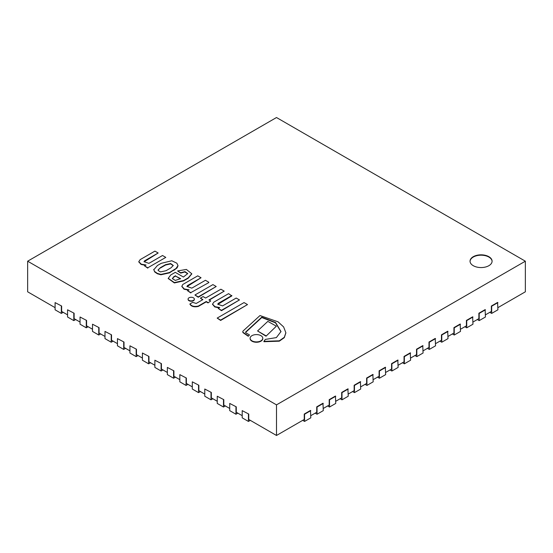 <?xml version="1.0" encoding="UTF-8"?>
<svg xmlns="http://www.w3.org/2000/svg" width="553" height="553" viewBox="0 0 553 553"><rect width="100%" height="100%" fill="white"/><g stroke="black" fill="none" stroke-linecap="round" stroke-linejoin="round"><path stroke-width="0.83" d="M473.271 265.696A11.025 6.366 180 0 1 470.043 261.196A11.025 6.366 180 0 1 481.069 254.829A11.025 6.366 180 0 1 492.094 261.196A11.025 6.366 180 0 1 485.285 267.078A11.025 6.366 180 0 1 473.271 265.696M302.691 420.349L304.565 421.434L310.8 417.833L310.489 410.45L304.254 414.052L304.254 419.45L276.5 435.474L276.5 404.865L525.35 261.196L525.35 291.804L497.907 307.648M315.169 413.153L317.042 414.232L323.277 410.63L322.966 403.248L316.731 406.849L316.731 412.248L310.8 415.669M327.639 405.95L329.512 407.029L335.747 403.427L335.436 396.045L329.201 399.646L329.201 405.052L323.277 408.467M340.116 398.748L341.989 399.826L348.224 396.225L347.913 388.842L341.678 392.443L341.678 397.849L335.747 401.271M352.593 391.545L354.459 392.623L360.694 389.029L360.383 381.646L354.148 385.247L354.148 390.646L348.224 394.068M365.063 384.342L366.936 385.427L373.171 381.826L372.86 374.443L366.625 378.045L366.625 383.443L360.694 386.865M377.54 377.146L379.406 378.224L385.641 374.623L385.33 367.24L379.095 370.842L379.095 376.24L373.171 379.662M390.01 369.943L391.883 371.022L398.119 367.42L397.807 360.038L391.572 363.639L391.572 369.038L385.641 372.459M402.487 362.74L404.354 363.819L410.589 360.217L410.278 352.835L404.043 356.436L404.043 361.842L398.119 365.263M414.957 355.538L416.831 356.616L423.066 353.014L422.755 345.639L416.52 349.233L416.52 354.639L410.589 358.061M427.434 348.335L429.301 349.42L435.543 345.819L435.225 338.436L428.99 342.037L428.99 347.436L423.066 350.858M439.905 341.132L441.778 342.217L448.013 338.616L447.702 331.233L441.467 334.835L441.467 340.233L435.543 343.655M452.382 333.936L454.248 335.014L460.49 331.413L460.172 324.03L453.937 327.632L453.937 333.03L448.013 336.452M464.852 326.733L466.725 327.811L472.96 324.21L472.649 316.828L466.414 320.429L466.414 325.835L460.49 329.249M477.329 319.53L479.195 320.609L485.437 317.007L485.119 309.625L478.884 313.226L478.884 318.632L472.96 322.053M489.799 312.327L491.672 313.406L497.907 309.804L497.596 302.429L491.361 306.03L491.361 311.429L485.437 314.851M276.5 435.474L248.746 419.45L248.746 414.052L242.2 410.63L248.746 414.052M242.2 415.669L236.269 412.248L236.269 406.849L229.723 403.427L236.269 406.849M229.723 408.467L223.799 405.052L223.799 399.646L217.253 396.225L223.799 399.646M217.253 401.271L211.322 397.849L211.322 392.443L204.776 389.029L211.322 392.443M204.776 394.068L198.852 390.646L198.852 385.247L192.306 381.826L198.852 385.247M192.306 386.865L186.375 383.443L186.375 378.045L179.829 374.623L186.375 378.045M179.829 379.662L173.905 376.24L173.905 370.842L167.359 367.42L173.905 370.842M167.359 372.459L161.428 369.038L161.428 363.639L154.881 360.217L161.428 363.639M154.881 365.263L148.957 361.842L148.957 356.436L142.411 353.014L148.957 356.436M142.411 358.061L136.48 354.639L136.48 349.233L129.934 345.819L136.48 349.233M129.934 350.858L124.01 347.436L124.01 342.037L117.457 338.616L124.01 342.037M117.457 343.655L111.533 340.233L111.533 334.835L104.987 331.413L111.533 334.835M104.987 336.452L99.063 333.03L99.063 327.632L92.51 324.21L99.063 327.632M92.51 329.249L86.586 325.835L86.586 320.429L80.04 317.007L86.586 320.429M80.04 322.053L74.116 318.632L74.116 313.226L67.563 309.804L74.116 313.226M67.563 314.851L61.639 311.429L61.639 306.03L55.093 302.609L61.639 306.03M55.093 307.648L27.65 291.804L27.65 261.196L276.5 404.865M525.35 261.196L276.5 117.526L27.65 261.196M55.093 302.609L55.093 309.804L61.328 313.406L61.328 306.21M61.328 313.406L63.201 312.327M304.565 421.434L304.565 414.232L310.8 410.63M67.563 309.804L67.563 317.007L73.805 320.609L73.805 313.406M73.805 320.609L75.671 319.53M80.04 317.007L80.04 324.21L86.275 327.811L86.275 320.609M86.275 327.811L88.148 326.733M92.51 324.21L92.51 331.413L98.752 335.014L98.752 327.811M98.752 335.014L100.618 333.936M104.987 331.413L104.987 338.616L111.222 342.217L111.222 335.014M111.222 342.217L113.095 341.132M117.457 338.616L117.457 345.819L123.699 349.42L123.699 342.217M123.699 349.42L125.566 348.335M129.934 345.819L129.934 353.014L136.169 356.616L136.169 349.413M136.169 356.616L138.043 355.538M142.411 353.014L142.411 360.217L148.646 363.819L148.646 356.616M148.646 363.819L150.513 362.74M154.881 360.217L154.881 367.42L161.117 371.022L161.117 363.819M161.117 371.022L162.99 369.943M167.359 367.42L167.359 374.623L173.594 378.224L173.594 371.022M173.594 378.224L175.46 377.146M179.829 374.623L179.829 381.826L186.064 385.427L186.064 378.224M186.064 385.427L187.937 384.342M192.306 381.826L192.306 389.029L198.541 392.623L198.541 385.427M198.541 392.623L200.407 391.545M204.776 389.029L204.776 396.225L211.011 399.826L211.011 392.623M211.011 399.826L212.884 398.748M217.253 396.225L217.253 403.427L223.488 407.029L223.488 399.826M223.488 407.029L225.361 405.95M229.723 403.427L229.723 410.63L235.958 414.232L235.958 407.029M235.958 414.232L237.831 413.153M242.2 410.63L242.2 417.833L248.435 421.434L248.435 414.232M248.435 421.434L250.309 420.349M317.042 414.232L317.042 407.029L323.277 403.427M329.512 407.029L329.512 399.826L335.747 396.225M341.989 399.826L341.989 392.623L348.224 389.029M354.459 392.623L354.459 385.427L360.694 381.826M366.936 385.427L366.936 378.224L373.171 374.623M379.406 378.224L379.406 371.022L385.641 367.42M391.883 371.022L391.883 363.819L398.119 360.217M404.354 363.819L404.354 356.616L410.589 353.014M416.831 356.616L416.831 349.413L423.066 345.819M429.301 349.42L429.301 342.217L435.543 338.616M441.778 342.217L441.778 335.014L448.013 331.413M454.248 335.014L454.248 327.811L460.49 324.21M466.725 327.811L466.725 320.609L472.96 317.007M479.195 320.609L479.195 313.406L485.437 309.804M491.672 313.406L491.672 306.21L497.907 302.609M492.087 261.375A11.025 6.366 0 0 0 481.069 255.189A11.025 6.366 0 0 0 470.05 261.375M217.177 318.093L220.64 320.45L247.509 304.579L244.053 302.581L217.177 318.093L220.64 320.09L247.509 304.579M220.64 320.45L220.64 320.09M257.567 330.957L266.021 336.196L276.362 326.173L267.825 321.376L257.567 330.957L266.021 335.837M266.021 336.196L276.362 326.173M216.216 286.509L198.23 297.251L194.933 294.991L198.23 296.892L216.216 286.509L212.919 284.608L194.933 294.991M198.23 297.251L198.23 296.892M217.799 304.392L231.838 295.89L228.589 293.657L213.804 302.187L212.532 304.136L214.979 306.687L219.735 307.551L218.214 308.429L221.483 310.316L239.47 299.933L236.2 298.046L222.583 305.906L217.785 304.212L218.165 303.424L231.838 295.53M218.165 303.784L218.165 303.424M218.214 308.429L221.483 310.682L239.47 299.933M221.483 310.682L221.483 310.316M212.546 304.316L214.751 306.936L219.154 307.89M242.829 331.835A2.475 1.431 0 0 0 242.808 332.014A2.475 1.431 0 0 0 243.244 332.823L248.262 336.259L249.507 334.945L246.14 332.996A1.666 0.961 180 0 1 245.615 332.298A1.666 0.961 180 0 1 245.774 331.89L261.769 317.166L275.594 322.53L280.986 331.565L276.348 337.6L265.35 339.411L263.905 341.353L279.313 340.814L284.311 337.295L285.86 332.74L283.627 326.927L278.041 321.818L259.986 315.556L243.147 330.929A2.475 1.431 0 0 0 242.808 331.655A2.475 1.431 0 0 0 243.244 332.464L248.262 335.899M243.244 332.823L243.244 332.464M263.905 341.353L263.905 341.713L279.313 341.173L284.311 337.655L285.853 332.92M245.65 332.477A1.666 0.961 180 0 1 245.774 332.256L261.769 317.526L275.498 322.821L280.986 331.745M261.769 317.526L261.769 317.166M245.774 332.256L245.774 331.89M248.262 336.259L249.507 334.945M251.968 340.828A6.339 3.657 0 0 0 258.873 341.623A6.339 3.657 0 0 0 262.786 338.242A6.339 3.657 0 0 0 256.447 334.586A6.339 3.657 0 0 0 250.115 338.242A6.339 3.657 0 0 0 251.968 340.828M250.122 338.422A6.339 3.657 0 0 0 250.115 338.602A6.339 3.657 0 0 0 251.968 341.187A6.339 3.657 0 0 0 258.873 341.982A6.339 3.657 0 0 0 262.786 338.602A6.339 3.657 0 0 0 262.779 338.422M189.949 303.922L189.949 304.281C191.497 306.59 194.303 307.302 198.361 306.41L206.228 301.869L208.011 302.899L210.707 300.984L208.923 299.954L224.214 291.127L220.889 289.212L205.605 298.032L203.096 296.588L200.4 298.143L202.903 299.595L196.204 303.459L192.693 302.339L189.949 303.922C191.497 306.231 194.303 306.943 198.361 306.051L206.228 301.509L208.011 302.539M206.228 301.869L206.228 301.509M198.361 306.41L198.361 306.051M200.4 298.143L202.592 299.774M209.234 300.134L224.214 291.127M208.011 302.899L210.707 300.984M180.333 278.836L175.564 276.085L173.67 277.177L172.377 278.795M175.564 276.085L180.644 278.65L175.287 280.419L172.37 278.615L173.67 276.818L175.564 275.726M183.43 277.046L175.287 272.346L170.739 274.972L168.243 278.339L174.382 282.583L183.52 280.565L188.29 277.813L191.76 273.728L186.375 269.435L177.589 270.949L180.707 272.753L184.965 271.62L187.737 273.569L183.43 277.046M177.589 270.949L180.707 273.113L184.799 271.965L187.716 273.749M180.707 273.113L180.707 272.753M168.25 278.518L174.382 282.942L183.52 280.924L188.29 278.173L191.753 273.901M188.29 278.173L188.29 277.813M183.52 280.924L183.52 280.565M208.806 282.23L205.419 280.281L191.808 288.141L186.942 286.447L187.467 285.59L201.043 277.751L197.739 275.843L182.76 284.498L181.854 286.309L184.218 288.942L189.071 289.848L187.55 290.726L190.82 292.613L208.806 282.59L190.82 292.613M187.55 290.726L190.82 292.972M181.861 286.489L183.99 289.191L188.49 290.18M186.962 286.627L201.043 277.751M187.467 285.949L187.467 285.59M165.789 257.394L162.513 255.507L148.902 263.366L144.043 261.666L144.485 260.885L158.158 252.991L154.909 251.117L140.151 259.634L138.796 261.68L141.292 264.175L146.054 265.011L144.533 265.889L147.803 267.776L165.789 257.394L147.803 267.776M144.533 265.889L147.803 268.143M138.81 261.859L141.05 264.431L145.474 265.35M144.063 261.852L158.158 252.991M144.485 261.244L144.485 260.885M189.008 300.355A3.131 1.811 0 0 0 192.423 300.749A3.131 1.811 0 0 0 194.352 299.076A3.131 1.811 0 0 0 191.22 297.272A3.131 1.811 0 0 0 188.089 299.076A3.131 1.811 0 0 0 189.008 300.355M188.11 299.263A3.131 1.811 0 0 0 188.089 299.443A3.131 1.811 0 0 0 189.008 300.714A3.131 1.811 0 0 0 192.423 301.109A3.131 1.811 0 0 0 194.352 299.443A3.131 1.811 0 0 0 194.338 299.263M165.547 264.673L170.642 263.532L173.269 265.468L171.001 267.825L165.948 270.742L160.467 271.903L158.289 270.604L158.061 269.975L160.494 267.59L165.547 264.673L165.547 265.032L170.642 263.892L173.255 265.647M158.082 270.154L160.494 267.59M160.494 267.949L165.547 265.032M173.69 270.078L169.439 272.892L169.439 272.532L160.895 274.412L157.377 273.396L154.674 271.544L153.789 269.767L157.439 265.502L161.213 263.325L171.776 260.767L176.842 263.18L177.99 265.578L176.054 268.475L169.439 272.532M153.755 269.525L154.674 271.91L157.377 273.756L160.895 274.772L169.439 272.892M173.69 270.438L177.084 267.901L177.983 265.758M173.67 277.177L173.67 276.818M212.532 304.503L212.532 304.136M242.808 331.655L242.808 332.014M285.86 333.1L285.86 332.74M262.786 338.602L262.786 338.242M250.115 338.602L250.115 338.242M191.76 274.088L191.76 273.728M168.243 278.698L168.243 278.339M181.854 286.668L181.854 286.309M138.796 262.039L138.796 261.68M194.352 299.443L194.352 299.076M188.089 299.443L188.089 299.076M153.748 269.705L153.748 269.346M177.99 265.938L177.99 265.578"/></g></svg>
